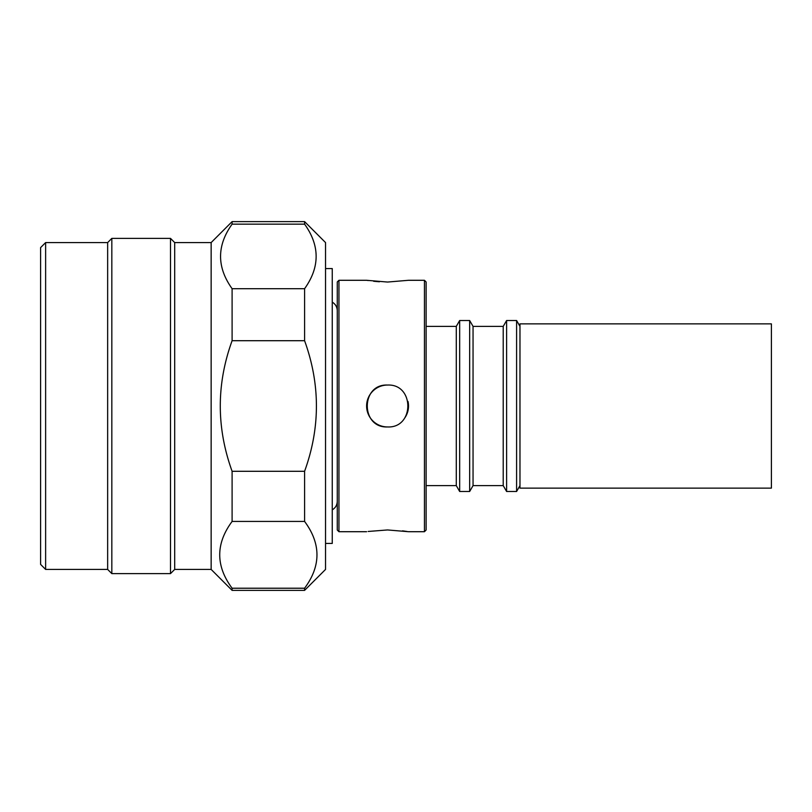 <?xml version="1.0" encoding="UTF-8"?>
<svg xmlns="http://www.w3.org/2000/svg" width="812" height="812" viewBox="0 0 812 812"><rect width="100%" height="100%" fill="white"/><g stroke="black" fill="none" stroke-linecap="round" stroke-linejoin="round"><path stroke-width="1.22" d="M771.4 410.537L771.4 323.866L519.974 323.866L519.974 488.134L771.4 488.134L771.4 410.537M424.443 531.708L424.443 280.292L426.117 281.967L426.117 530.033L424.443 531.708L408.517 531.708L387.557 529.952L368.161 531.464M402.508 530.845L407.025 531.474M366.608 531.708L338.949 531.708L338.949 280.292L366.608 280.292L387.557 282.048L408.517 280.292L424.443 280.292M379.387 281.774L373.632 281.267M368.161 280.536L366.608 280.292M519.974 485.617L516.594 491.483L506.607 491.483L506.607 320.517L516.594 320.517L519.974 326.383M506.607 491.483L503.217 485.617L503.217 326.383L506.607 320.517M503.217 485.617L473.051 485.617L469.661 491.483L459.673 491.483L459.673 320.517L469.661 320.517L473.051 326.383L503.217 326.383M459.673 491.483L456.283 485.617L456.283 326.383L459.673 320.517M456.283 485.617L426.117 485.617M456.283 326.383L426.117 326.383M338.949 531.708L337.274 530.033L337.274 281.967L338.949 280.292M387.557 426.95A20.95 20.95 0 0 1 366.608 406A20.95 20.95 0 0 1 387.557 385.05C360.528 383.751 360.538 428.239 387.557 426.95C414.556 428.259 414.627 383.772 387.557 385.05M408.02 401.463A20.95 20.95 0 0 1 404.975 417.652M469.661 491.483L469.661 320.517M473.051 485.617L473.051 326.383M516.594 491.483L516.594 320.517M232.1 221.625L211.15 242.575L211.15 569.425L232.1 590.375L232.1 588.223L304.591 588.223L304.591 590.375L325.541 569.425L325.541 242.575L304.591 221.625L232.1 221.625L232.1 224.153C216.723 245.65 216.723 267.158 232.1 288.696L304.591 288.696C319.979 267.158 319.979 245.65 304.591 224.153L304.591 221.625M304.591 588.223C321.085 565.974 321.085 543.705 304.591 521.436L304.591 471.295C320.354 427.812 320.354 384.279 304.591 340.705L304.591 288.696M304.591 521.436L232.1 521.436L232.1 471.295L304.591 471.295M304.591 340.705L232.1 340.705C216.347 384.188 216.347 427.721 232.1 471.295M232.1 340.705L232.1 288.696M211.15 569.425L174.692 569.425L174.692 242.575L170.5 238.383L111.833 238.383L111.833 573.617L107.651 569.425L107.651 242.575L111.833 238.383M174.692 569.425L170.5 573.617L170.5 238.383M45.624 569.425L40.6 564.401L40.6 247.599L45.624 242.575L45.624 569.425L107.651 569.425M325.541 543.441L332.25 543.441L332.25 268.559L325.541 268.559M232.1 521.436C215.606 543.695 215.606 565.954 232.1 588.223M304.591 224.153L232.1 224.153M337.274 310.712L337.274 310.712C337.153 306.946 335.468 304.094 332.25 302.145M332.25 509.855C335.468 507.906 337.153 505.054 337.274 501.288M211.15 242.575L174.692 242.575M107.651 242.575L45.624 242.575M170.5 573.617L111.833 573.617M304.591 590.375L232.1 590.375"/></g></svg>
